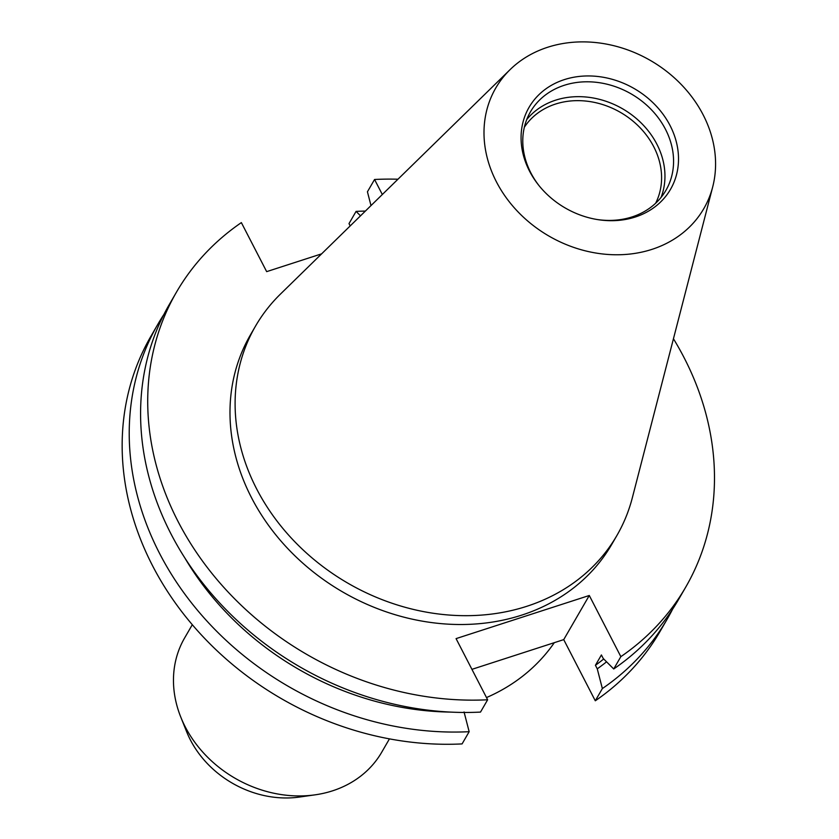 <?xml version="1.0" encoding="UTF-8"?>
<svg xmlns="http://www.w3.org/2000/svg" width="839" height="839" viewBox="0 0 839 839"><rect width="100%" height="100%" fill="white"/><g stroke="black" fill="none" stroke-linecap="round" stroke-linejoin="round"><path stroke-width="1.26" d="M389.443 738.876L381.745 752.174A113.905 96.066 -149.9 0 1 332.58 790.82A113.905 96.066 -149.9 0 1 315.097 794.837A113.905 96.066 -149.9 0 1 180.763 717.051A113.905 96.066 -149.9 0 1 184.59 638.007L192.299 624.709M315.097 794.837L299.45 797.05A95.667 80.691 -149.9 0 1 186.636 731.723L180.763 717.051M524.344 127.245A75.94 64.047 -149.9 0 1 555.523 104.057A75.94 64.047 -149.9 0 1 638.594 126.228A75.94 64.047 -149.9 0 1 655.626 203.269M526.693 119.641A78.289 66.029 -149.9 0 1 555.596 100.177A78.289 66.029 -149.9 0 1 638.919 120.816A78.289 66.029 -149.9 0 1 661.048 197.438M539.068 185.692A78.289 66.029 -149.9 0 1 530.426 111.87A78.289 66.029 -149.9 0 1 564.217 85.305A78.289 66.029 -149.9 0 1 651.148 109.458A78.289 66.029 -149.9 0 1 665.925 190.338A78.289 66.029 -149.9 0 1 632.134 216.902A78.289 66.029 -149.9 0 1 597.599 219.587M564.322 79.621A81.74 68.945 -149.9 0 1 670.078 125.567A81.74 68.945 -149.9 0 1 635.249 217.028A81.74 68.945 -149.9 0 1 598.375 219.713A81.74 68.945 -149.9 0 1 538.575 185.073A81.74 68.945 -149.9 0 1 564.322 79.621M651.945 249.372A120.239 101.404 -149.9 0 1 509.483 202.052A120.239 101.404 -149.9 0 1 510.133 69.585A120.239 101.404 -149.9 0 1 547.626 47.278A120.239 101.404 -149.9 0 1 671.095 74.996A120.239 101.404 -149.9 0 1 712.71 186.887A120.239 101.404 -149.9 0 1 651.945 249.372M712.71 186.887L632.333 497.779A208.838 176.127 -149.9 0 1 616.927 535.45A208.838 176.127 -149.9 0 1 526.798 606.303A208.838 176.127 -149.9 0 1 294.919 541.879A208.838 176.127 -149.9 0 1 255.496 326.151A208.838 176.127 -149.9 0 1 280.499 294.038L510.133 69.585M616.927 535.45L611.82 544.28A208.838 176.127 -149.9 0 1 521.69 615.134A208.838 176.127 -149.9 0 1 289.812 550.709A208.838 176.127 -149.9 0 1 250.379 334.981L255.496 326.151M672.679 609.051A294.269 248.176 -149.9 0 1 667.267 619.004L660.188 631.222A294.269 248.176 -149.9 0 1 595.291 700.785L602.36 688.567L597.263 668.84L595.428 665.285L601.406 654.955L603.241 658.51L613.718 668.966L620.85 656.654L589.282 595.491L456.07 638.615L487.637 699.778L480.506 712.091A294.269 248.176 -149.9 0 1 199.86 579.413A294.269 248.176 -149.9 0 1 169.321 304.484L176.452 292.171A294.269 248.176 -149.9 0 1 241.359 222.608L266.666 271.637L321.61 253.85M471.938 669.344L563.724 639.622L595.291 700.785M464.051 711.965L469.158 731.692L462.079 743.91A294.269 248.176 -149.9 0 1 181.434 611.243A294.269 248.176 -149.9 0 1 150.894 336.303L157.963 324.085A294.269 248.176 -149.9 0 1 163.909 314.436M360.518 215.822L356.072 211.397L349.003 223.614L350.188 225.922M356.072 211.397A294.269 248.176 -149.9 0 1 365.364 211.082M667.267 619.004A294.269 248.176 -149.9 0 1 602.36 688.567M469.158 731.692A294.269 248.176 -149.9 0 1 188.502 599.025A294.269 248.176 -149.9 0 1 157.963 324.085M606.555 661.824A276.985 233.609 -149.9 0 1 597.263 668.84M450.91 712.101A276.985 233.609 -149.9 0 1 184.916 558.082M603.723 658.993A272.927 230.18 -149.9 0 1 595.428 665.285M673.444 338.757A294.269 248.176 -149.9 0 1 685.746 587.09L678.625 599.403A294.269 248.176 -149.9 0 1 613.718 668.966M382.322 194.512L374.561 179.483L367.43 191.795L370.995 205.586M374.561 179.483A294.269 248.176 -149.9 0 1 397.959 179.221M685.746 587.09A294.269 248.176 -149.9 0 1 620.85 656.654M487.637 699.778A294.269 248.176 -149.9 0 1 206.992 567.101A294.269 248.176 -149.9 0 1 176.452 292.171M554.306 642.674A208.838 176.127 -149.9 0 1 486.494 697.566M563.724 639.622L589.282 595.491"/></g></svg>
